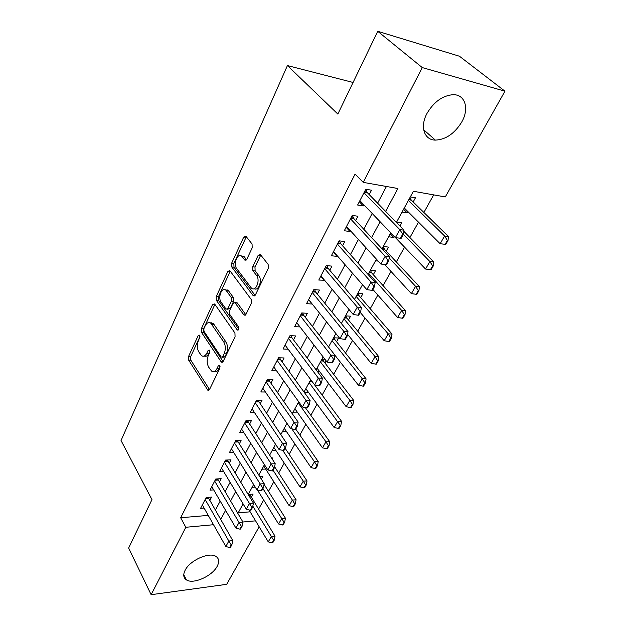 <?xml version="1.0" encoding="UTF-8"?>
<svg xmlns="http://www.w3.org/2000/svg" width="626" height="626" viewBox="0 0 626 626"><rect width="100%" height="100%" fill="white"/><g stroke="black" fill="none" stroke-linecap="round" stroke-linejoin="round"><path stroke-width="0.94" d="M199.647 335.145L198.262 335.442L188.52 356.515L188.629 360.075L207.863 390.264L209.507 389.544L219.859 368.205L219.523 365.318L218.294 365.834L216.948 368.628C215.367 371.539 213.552 372.329 211.494 370.999L208.708 367.204C206.807 363.596 206.674 359.692 208.317 355.474L209.64 352.696L209.554 350.13L208.122 350.404L206.815 353.181C205.265 356.092 203.489 356.906 201.478 355.599L198.818 351.953C196.971 348.455 196.846 344.605 198.442 340.427L199.725 337.664L199.647 335.145M461.777 121.968C454.625 133.557 445.822 139.606 435.375 140.114C424.209 140.075 419.686 126.726 427.018 113.384C433.888 101.835 442.551 95.606 453.013 94.69C465.22 94.291 469.461 108.705 461.777 121.968M217.175 566.311C212.245 576.1 193.238 584.59 186.431 579.895C183.387 577.868 182.956 574.66 185.132 570.255C189.842 560.442 208.959 551.827 215.774 556.311C219.077 558.392 219.546 561.725 217.175 566.311M252.208 247.81L252.059 243.991L245.846 236.143L243.749 237.043L231.628 263.256L231.761 266.973L253.076 295.535L255.377 294.956L268.304 268.296L268.139 264.391L260.322 254.5L258.147 255.377L252.716 266.801L252.865 270.635L256.566 275.471C260.643 280.291 255.611 292.373 251.386 288.046L236.745 268.656C232.88 264.008 237.731 252.09 241.816 256.316L244.782 260.064L246.855 259.195L252.208 247.81M259.156 526.771L226.675 584.332L151.14 594.7L128.627 548.024L151.961 499.611L121.037 440.516L287.428 65.566L337.837 114.065L377.736 31.3L422.276 67.577L504.963 91.193L445.289 196.932L413.395 191.266L396.407 222.441M151.14 594.7L185.812 527.28L213.529 524.721M385.632 211.408L397.886 188.512L363.229 182.369L355.083 174.091L180.664 517.741L185.812 527.28M363.229 182.369L422.276 67.577M214.624 303.962L212.566 304.486L201.361 328.736L201.478 332.343L221.385 362.149L223.153 361.405L235.079 336.811L234.938 333.024L214.624 303.962M216.205 296.63L227.856 271.426L229.797 270.573L251.206 299.408L251.355 303.25L245.995 314.299L244.007 315.097L234.914 302.64L232.982 303.454L229.585 310.613L229.719 314.362L238.537 326.827C239.148 329.033 238.733 330.098 237.285 330.035L216.33 300.292L216.205 296.63L218.419 296.794L230.078 271.629L227.856 271.426M407.902 211.58L407.197 212.863L403.59 209.256M413.168 201.963L415.461 197.777L410.335 196.893M394.247 236.495L393.723 237.45L390.225 233.795M399.959 226.072L401.759 222.778L396.641 222.019M386.226 251.128L388.441 247.098L383.331 246.448M373.307 274.712L375.475 270.753L370.381 270.213M360.733 297.663L362.861 293.774L357.782 293.344M348.486 320.011L350.576 316.193L345.521 315.856M336.561 341.773L338.619 338.024L333.572 337.782M324.941 362.97L326.13 360.819M272.24 459.155L272.92 457.919L271.473 457.982M261.3 479.125L262.889 476.229L259.602 476.417M209.78 500.534L211.572 497.099L206.197 497.482L200.57 508.351L204.123 508.069M219.343 482.184L221.166 478.687L215.759 479.007L209.992 490.15L213.685 489.9M229.147 463.373L230.994 459.82L225.563 460.071L219.656 471.488L223.49 471.284M239.202 444.084L241.08 440.477L235.619 440.649L229.554 452.363L233.553 452.199M249.508 424.311L251.417 420.641L245.932 420.735L239.711 432.746L243.89 432.636M260.087 404.02L262.028 400.288L256.511 400.296L250.134 412.62L254.5 412.573M270.941 383.19L272.913 379.395L267.372 379.317L260.823 391.97L265.408 391.993M282.083 361.812L284.094 357.955L278.531 357.782L271.801 370.772L276.614 370.874M293.524 339.863L295.574 335.927L289.979 335.661L283.069 349.003L288.148 349.198M305.277 317.304L307.366 313.305L301.748 312.93L294.65 326.639L300.026 326.944M317.359 294.126L319.487 290.049L313.845 289.564L306.544 303.665L312.202 304.025M329.785 270.299L331.944 266.144L326.287 265.541L318.783 280.041L324.581 280.276M342.555 245.783L344.762 241.558L339.081 240.83L331.357 255.744L337.031 256.394L337.312 255.846M355.701 220.571L357.947 216.252L352.242 215.407L344.3 230.751L349.997 231.518L350.419 230.704M180.664 517.741L208.255 515.394M215.352 510.245L220.195 501.074M225.063 491.848L230.11 482.302M235.024 472.998L240.29 463.044M245.243 453.67L250.729 443.286M255.721 433.834L261.441 423.012M266.473 413.481L272.435 402.205M277.514 392.596L283.727 380.835M288.852 371.14L295.331 358.878M300.496 349.105L307.249 336.318M312.46 326.467L319.503 313.125M324.753 303.187L332.109 289.275M337.406 279.251L345.075 264.728M350.419 254.625L358.424 239.468M363.808 229.28L372.173 213.458M377.603 203.184L386.422 186.485M369.23 194.608L371.523 190.21L365.795 189.224L357.618 205.023L363.33 205.923L363.902 204.827M258.53 509.212L263.663 500.002M268.491 491.34L273.828 481.77M278.687 473.029L284.235 463.083M289.142 454.273L294.909 443.928M299.862 435.039L305.856 424.279M310.848 415.328L317.085 404.138M322.116 395.1L328.603 383.464M333.681 374.348L340.427 362.243M345.544 353.048L352.563 340.458M357.728 331.185L365.036 318.078M370.24 308.728L377.846 295.081M383.104 285.652L391.015 271.449M396.313 261.934L404.56 247.145M409.905 237.544L418.489 222.144M423.88 212.464L433.685 194.866M238.201 512.843L250.142 511.825M251.292 497.388L253.092 494.102L248.217 494.454M243.71 504.916L242.465 505.018M255.244 487.122L252.098 487.333M265.659 469.023L261.965 469.218M275.933 450.509L272.075 450.665M286.465 431.549L282.436 431.65M297.272 412.119L293.046 412.166M308.375 392.205L304.119 392.181M319.776 371.781L317.554 371.734M324.902 359.23L321.936 359.136M378.198 261.089L375.522 260.784M393.723 237.45L388.613 236.761M407.197 212.863L402.072 212.05M353.072 82.46L287.428 65.566M377.736 31.3L459.484 56.246L504.963 91.193M242.911 522.006L255.58 520.84M390.749 232.841L382.024 248.843M376.414 259.148L368.072 274.462M362.509 284.673L354.512 299.345M349.003 309.463L341.35 323.509M335.888 333.541L328.556 347M323.141 356.937L316.114 369.833M310.746 379.685L304.017 392.04M298.712 401.829L292.24 413.645M286.974 423.325L280.784 434.679M275.557 444.264L269.626 455.149M264.446 464.664L258.765 475.095M253.632 484.524L248.178 494.532M243.084 503.875L237.857 513.469M220.673 519.525L225.595 510.346M230.54 501.105L235.666 491.527M240.65 482.208L245.995 472.231M251.026 462.833L256.597 452.434M261.668 442.95L267.482 432.104M272.592 422.55L278.648 411.235M283.813 401.595L290.128 389.802M295.331 380.076L301.92 367.775M307.17 357.962L314.041 345.129M319.338 335.239L326.506 321.85M331.85 311.873L339.331 297.898M344.715 287.835L352.524 273.249M357.955 263.1L366.108 247.873M371.594 237.637L380.107 221.737M312.171 304.079L308.626 299.651M324.425 280.565L320.77 276.191M337.031 256.394L333.259 252.075M349.997 231.518L346.108 227.261M363.33 205.923L359.324 201.728M204.24 356.022C206.079 356.773 207.675 355.85 209.021 353.252L206.815 353.181M209.89 351.421L209.021 353.252M214.358 371.437C216.22 372.149 217.825 371.234 219.178 368.675L216.948 368.628M220.109 366.742L219.178 368.675M199.968 336.577L190.695 356.585L190.805 360.138L209.499 389.552M214.914 304.377L203.56 328.846L203.677 332.445L223.083 361.546M203.873 328.72L203.959 331.256L221.189 357.047L222.668 356.789L224.116 353.8C225.829 349.457 225.696 345.466 223.693 341.843L210.821 323.259C208.716 321.842 206.854 322.68 205.242 325.763L203.873 328.72M222.238 357.336L224.906 356.851L222.668 356.789M210.219 322.86L213.036 323.384L213.959 324.409L225.931 341.937C227.927 345.56 228.067 349.535 226.354 353.87L224.906 356.851M230.313 271.214L230.078 271.629M245.791 314.659L237.403 303.07L235.666 302.945M238.772 329.12L218.544 300.449L216.33 300.292M226.471 290.871L225.861 290.182C221.909 286.332 217.551 297.64 221.158 302.248L226.111 309.174L227.989 308.368L231.37 301.208L231.237 297.467L226.471 290.871L228.701 291.043L228.083 290.362L225.446 289.877M227.277 309.252L230.219 308.516L227.989 308.368M228.701 291.043L233.475 297.632L233.608 301.372L230.219 308.516M218.419 296.794L218.544 300.449M241.331 255.94L244.07 256.558L246.55 259.704M254.242 288.664C258.53 291.552 262.615 280.096 258.835 275.683L256.566 275.471M260.768 255.04L254.978 267.028L255.126 270.855L258.835 275.683M246.331 236.738L233.858 263.476L233.999 267.192L255.111 295.402M248.984 509.9L268.264 541.873L271.332 536.552L275.025 536.169L249.641 494.352M273.632 540.23L272.091 542.891L272.709 542.82L274.251 540.168L273.632 540.23L252.818 506.129M268.264 541.873L272.091 542.891M274.251 540.168L275.025 536.169M229.703 547.57L230.36 547.5L231.87 544.761L231.213 544.831L229.703 547.57L225.837 546.514L202.339 504.924M205.156 499.493L228.842 541.036L232.778 540.621L231.87 544.761M208.145 497.341L232.778 540.621M225.837 546.514L228.842 541.036L231.213 544.831M257.435 489.97L278.578 523.993L281.716 518.547L262.92 488.57M284.048 522.264L282.467 524.987L283.085 524.932L284.666 522.209L284.048 522.264L281.716 518.547L285.425 518.203L264.055 484.305M278.578 523.993L282.467 524.987M284.666 522.209L285.425 518.203M263.718 465.994L289.142 505.667L292.358 500.08L273.053 470.22M294.713 503.852L293.101 506.645L293.719 506.59L295.339 503.797L294.713 503.852L292.358 500.08L296.082 499.791L274.587 466.722M289.142 505.667L293.101 506.645M295.339 503.797L296.082 499.791M273.859 447.379L299.971 486.879L303.274 481.151L282.717 450.344M305.66 484.97L304.001 487.834L304.627 487.787L306.286 484.923L305.66 484.97L303.274 481.151L307.014 480.909L285.151 448.318M299.971 486.879L304.001 487.834M306.286 484.923L307.014 480.909M284.251 428.309L311.075 467.614L314.463 461.738L291.779 428.818M316.889 465.595L315.183 468.538L315.809 468.498L317.515 465.564L316.889 465.595L314.463 461.738L318.219 461.55L295.762 429.123M311.075 467.614L315.183 468.538M317.515 465.564L318.219 461.55M239.875 529.142L240.533 529.08L242.082 526.278L241.425 526.341L239.875 529.142L235.939 528.109L211.799 486.668M214.679 481.097L239.022 522.491L242.982 522.131L242.082 526.278M217.637 478.898L242.982 522.131M235.939 528.109L239.022 522.491L241.425 526.341M250.314 510.237L250.971 510.182L252.568 507.31L251.902 507.365L250.314 510.237L246.308 509.228L221.487 467.951M224.444 462.246L249.469 503.468L253.444 503.155L252.568 507.31M227.355 459.993L253.444 503.155M246.308 509.228L249.469 503.468L251.902 507.365M261.019 490.839L261.684 490.792L263.319 487.842L262.654 487.889L261.019 490.839L256.942 489.853L231.424 448.764M234.453 442.911L260.181 483.945L264.18 483.687L263.319 487.842M237.317 440.594L264.18 483.687M256.942 489.853L260.181 483.945L262.654 487.889M272.013 470.924L272.686 470.893L274.36 467.857L273.687 467.896L272.013 470.924L267.858 469.969L241.605 429.084M244.719 423.082L271.191 463.897L275.205 463.694L274.36 467.857M247.528 420.703L275.205 463.694M267.858 469.969L271.191 463.897L273.687 467.896M294.901 408.762L322.476 447.84L325.95 441.807L298.148 402.8M328.407 445.72L326.655 448.74L327.288 448.709L329.033 445.696L328.407 445.72L325.95 441.807L329.722 441.682L305.3 407.581M322.476 447.84L326.655 448.74M329.033 445.696L329.722 441.682M211.032 322.68L210.328 322.922M283.304 450.477L283.977 450.446L285.699 447.34L285.026 447.363L283.304 450.477L279.063 449.546L252.059 408.903M255.251 402.745L282.49 443.31L286.52 443.177L285.699 447.34M257.998 400.296L286.52 443.177M279.063 449.546L282.49 443.31L285.026 447.363M305.824 388.715L334.174 427.55L337.743 421.361L341.522 421.29L311.928 381.273M340.223 425.32L338.431 428.419L339.065 428.403L340.857 425.312L340.223 425.32L309.158 382.603M334.174 427.55L338.431 428.419M340.857 425.312L341.522 421.29M294.901 429.467L295.574 429.452L297.342 426.251L296.669 426.267L294.901 429.467L290.581 428.567L262.787 388.183M266.058 381.868L294.095 422.167L298.148 422.088L297.342 426.251M268.742 379.34L269.485 381.124L298.148 422.088M290.581 428.567L294.095 422.167L296.669 426.267M317.03 368.151L346.186 406.72L349.848 400.358L353.643 400.358L323.454 361.038L322.601 359.16M352.368 404.38L350.521 407.557L351.155 407.549L353.001 404.373L352.368 404.38L349.848 400.358L320.442 361.883M346.186 406.72L350.521 407.557M353.001 404.373L353.643 400.358M306.818 407.878L307.499 407.87L309.314 404.584L308.634 404.592L306.818 407.878L302.413 407.01L273.797 366.922M277.154 360.427L306.028 400.429L310.097 400.421L309.314 404.584M279.759 357.822L280.589 359.762L310.097 400.421M302.413 407.01L306.028 400.429L308.634 404.592M335.004 355.325L358.518 385.326L362.282 378.793L366.093 378.855L335.035 339.848L334.088 337.805M364.833 382.862L362.939 386.125L363.581 386.132L365.467 382.869L364.833 382.862L362.282 378.793L332.03 340.622M358.518 385.326L362.939 386.125M365.467 382.869L366.093 378.855M319.072 385.686L319.753 385.686L321.623 382.306L320.942 382.298L319.072 385.686L314.581 384.857L285.104 345.082M288.555 338.416L318.298 378.081L322.382 378.151L321.623 382.306M291.067 335.708L291.99 337.829L322.382 378.151M314.581 384.857L318.298 378.081L320.942 382.298M347.563 334.307L371.187 363.346L375.06 356.632L378.879 356.765L346.914 318.102L345.865 315.88M377.642 360.756L375.702 364.113L376.336 364.129L378.284 360.772L377.642 360.756L375.06 356.632L343.917 318.798M371.187 363.346L375.702 364.113M378.284 360.772L378.879 356.765M331.67 362.853L332.359 362.877L334.276 359.394L333.595 359.379L331.67 362.853L327.093 362.063L296.716 322.648M300.261 315.801L330.911 355.099L335.02 355.239L334.276 359.394M302.671 312.992L303.696 315.293L335.02 355.239M327.093 362.063L330.911 355.099L333.595 359.379M360.24 312.405L384.215 340.755L388.19 333.854L392.025 334.057L359.113 295.777L357.947 293.359M390.812 338.032L388.816 341.483L389.458 341.514L391.453 338.063L390.812 338.032L388.19 333.854L356.124 296.388M384.215 340.755L388.816 341.483M391.453 338.063L392.025 334.057M344.636 339.37L345.325 339.402L347.305 335.826L346.616 335.786L344.636 339.37L339.957 338.619L308.649 299.596M312.296 292.553L343.893 331.451L348.017 331.678L347.305 335.826M314.588 289.635L315.731 292.131L348.017 331.678M339.957 338.619L343.893 331.451L346.616 335.786M372.908 289.478L397.604 317.523L401.696 310.426L405.538 310.715L371.641 272.85L370.357 270.26M404.357 314.667L402.299 318.211L402.941 318.258L404.999 314.714L404.357 314.667L401.696 310.426L368.667 273.374M397.604 317.523L402.299 318.211M404.999 314.714L405.538 310.715M357.978 315.199L358.675 315.246L360.709 311.56L360.02 311.513L357.978 315.199L353.205 314.487L320.919 275.902M324.667 268.656L357.258 307.108L361.39 307.421L360.709 311.56M326.835 265.604L328.102 268.327L361.39 307.421M353.205 314.487L357.258 307.108L360.02 311.513M384.646 264.508L411.376 293.633L415.586 286.332L419.436 286.7L384.513 249.289L383.198 246.699M418.285 290.628L416.173 294.283L416.814 294.337L418.927 290.691L418.285 290.628L415.586 286.332L389.176 257.92M411.376 293.633L416.173 294.283M418.927 290.691L419.436 286.7M371.727 290.308L372.415 290.37L374.512 286.567L373.816 286.505L371.727 290.308L366.844 289.642L333.541 251.527M337.398 244.077L371.015 282.044L375.17 282.443L374.512 286.567M339.409 240.877L340.826 243.843L375.17 282.443M366.844 289.642L371.015 282.044L373.816 286.505M395.491 237.684L425.547 269.047L429.882 261.535L403.394 234.265L402.698 234.194L400.468 238.232L401.164 238.326L403.394 234.296L403.981 230.196L399.803 229.601L363.972 192.745M432.621 265.894L430.445 269.649L431.087 269.72L433.262 265.972L432.621 265.894L429.882 261.535L433.74 261.989L403.825 231.307M425.547 269.047L430.445 269.649M433.262 265.972L433.74 261.989M445.782 244.383L448.028 240.517L447.379 240.423L445.141 244.296L445.782 244.383L440.141 243.741L444.601 236.002L448.466 236.558L411.274 200.101L409.944 197.597M447.379 240.423L444.601 236.002L408.418 200.406M404.286 207.981L440.141 243.741L445.141 244.296M448.028 240.517L448.466 236.558M385.882 264.657L386.571 264.735L388.73 260.831L388.042 260.745L385.882 264.657L380.898 264.047L346.522 226.448M350.49 218.787L385.193 256.222L389.356 256.715L388.73 260.831M352.328 215.414L353.909 218.646L389.356 256.715M380.898 264.047L385.193 256.222L388.042 260.745M401.164 238.326L395.374 237.669L359.887 200.641M365.709 189.404L367.392 192.722L403.981 230.196M400.468 238.232L395.374 237.669L399.803 229.601L402.698 234.194M199.827 335.513L198.262 335.442M219.914 365.874L218.294 365.834M209.718 350.458L208.122 350.404M209.342 389.834L207.464 389.826M190.805 360.138L188.629 360.075M190.695 356.585L188.52 356.515M222.903 361.82L221.041 361.765M203.677 332.445L201.478 332.343M203.56 328.846L201.361 328.736M214.781 304.635L212.566 304.486M226.354 353.87L224.116 353.8M225.931 341.937L223.693 341.843M213.959 324.409L211.745 324.291M245.572 314.933L243.749 314.815M237.403 303.07L235.157 302.914M238.381 329.879L237.09 329.808M233.608 301.372L231.37 301.208M233.475 297.632L231.237 297.467M246.245 260.04L244.609 259.876M244.516 257.059L242.27 256.816M255.126 270.855L252.865 270.635M254.978 267.028L252.716 266.801M260.416 255.619L258.147 255.377M254.876 295.675L253.076 295.535M233.999 267.192L231.761 266.973M233.858 263.476L231.628 263.256M245.995 237.309L243.749 237.043M249.774 494.743L248.365 494.845M250.064 495.369L248.749 495.463M205.618 498.609L208.552 498.39M205.97 497.913L208.27 497.748M215.133 480.228L218.083 480.048M215.485 479.539L217.793 479.406M224.883 461.385L227.848 461.252M225.235 460.713L227.559 460.603M234.883 442.073L237.864 441.972M235.227 441.408L237.567 441.33M245.142 422.26L248.139 422.206M245.478 421.603L247.826 421.564M211.76 322.734L211.494 323.298M255.666 401.939L258.679 401.931M255.995 401.297L258.358 401.289M311.771 381.062L310.003 381.038M312.171 381.688L309.674 381.657M266.465 381.085L269.485 381.124M266.793 380.451L269.164 380.483M323.11 360.42L321.271 360.365M323.454 361.038L320.942 360.959M227.136 289.799L226.917 290.268M277.545 359.668L280.589 359.762M277.874 359.05L280.252 359.121M334.675 339.229L332.829 339.143M335.035 339.848L332.508 339.73M288.93 337.68L291.99 337.829M289.251 337.078L291.638 337.187M346.546 317.492L344.691 317.366M346.914 318.102L344.386 317.938M300.629 315.089L303.696 315.293M300.934 314.502L303.344 314.659M358.737 295.167L356.875 295.01M359.113 295.777L356.57 295.566M312.648 291.873L315.731 292.131M312.953 291.293L315.363 291.505M371.249 272.24L369.387 272.044M371.641 272.85L369.09 272.584M325.011 268.006L328.102 268.327M325.301 267.443L327.727 267.701M384.114 248.679L382.243 248.452M384.513 249.289L382.173 248.999M337.719 243.451L340.826 243.843M338.001 242.911L340.434 243.217M410.922 199.577L409.044 199.256M411.345 200.171L408.778 199.741M353.909 218.646L350.803 218.184L353.917 218.654M351.069 217.668L353.51 218.028M364.262 192.19L367.392 192.722M364.52 191.689L366.977 192.104M435.375 140.114L423.661 129.754M186.431 579.895L183.762 574.723M208.935 390.272L207.863 390.264M222.535 362.18L221.385 362.149M213.036 323.384L210.821 323.259M245.282 315.183L244.007 315.097M237.16 302.804L234.914 302.64M238.154 330.074L237.285 330.035M228.083 290.362L225.861 290.182M246.041 260.197L244.782 260.064M244.07 256.558L241.816 256.316M254.625 295.879L253.295 295.777M411.274 200.101L408.809 199.678M364.293 192.135L367.321 192.644"/></g></svg>
